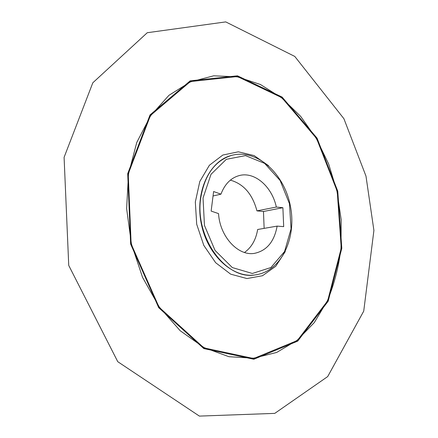 <?xml version="1.0" encoding="UTF-8"?>
<svg xmlns="http://www.w3.org/2000/svg" width="438" height="438" viewBox="0 0 438 438"><rect width="100%" height="100%" fill="white"/><g stroke="black" fill="none" stroke-linecap="round" stroke-linejoin="round"><path stroke-width="0.66" d="M127.704 173.672L130.617 244.048L158.704 307.679L203.823 348.588L253.837 359.253L297.714 341.125L328.188 301.185L341.804 248.286L337.758 191.182L317.041 138.123L282.138 97.088L237.495 75.818L190.201 80.833L150.042 114.909L127.704 173.672M213.049 195.978L220.944 194.171C224.814 184.031 230.957 177.823 239.378 175.539C254.746 171.389 272.047 186.708 276.329 207.048L256.942 210.875L263.468 211.488L264.136 228.373M256.942 210.875C252.518 194.193 243.665 183.944 230.366 180.133M244.492 252.474C251.532 247.437 255.923 239.778 257.654 229.496L277.123 226.118L283.693 226.643L282.888 207.7L276.329 207.048M277.123 226.118C274.303 241.617 266.786 250.689 254.566 253.339C238.277 256.4 219.854 236.723 218.535 213.607L211.138 211.083L213.613 191.532L220.944 194.171M263.468 211.488L282.888 207.7M203.04 198.009L204.458 225.417L215.047 250.432L232.315 267.569L252.343 273.471L270.925 267.519L284.58 251.511L291.062 228.839L289.458 203.703L280.123 180.505L264.596 163.358L245.494 155.632L226.32 159.317L211.001 174.319L203.04 198.009M128.235 173.935L150.437 115.484L190.366 81.567L237.412 76.541L281.842 97.679L316.586 138.507L337.222 191.313L341.24 248.154L327.673 300.796L297.325 340.518L253.662 358.519L203.916 347.881L159.054 307.18L131.137 243.906L128.235 173.935M285.291 251.532L275.743 266.282L262.526 275.721L246.939 278.563L230.667 274.155L215.644 262.701L203.79 245.379L196.7 224.256L195.326 202.017L199.794 181.507L209.402 165.246L222.827 155.041L238.338 151.805L254.128 155.583L268.527 165.663M341.01 248.089L341.175 219.728L337.003 191.368L328.664 164.02L316.411 138.671L300.61 116.316L281.733 97.937L260.402 84.49L237.401 76.858L213.706 75.812L190.464 81.884L168.98 95.281L150.639 115.736L136.766 142.454L128.504 174.045L126.626 208.597L131.4 243.835L142.553 277.363L159.246 306.95L180.226 330.767L203.988 347.558L228.948 356.713L253.618 358.191L276.707 352.437L297.183 340.244L314.281 322.603L327.471 300.616C334.271 284.207 338.782 266.698 341.01 248.089M254.522 274.993L254.971 274.944C225.981 280.216 194.483 237.396 200.763 197.801C204.65 174.866 214.938 160.719 231.625 155.375L231.193 155.49C209.424 161.102 194.954 191.954 201.217 223.375C207.234 254.845 232.244 277.988 254.522 274.993L254.746 274.971M254.971 274.944C281.18 271.801 296.909 238.217 290.372 205.964C284.3 173.629 257.101 148.427 231.625 155.375M64.09 157.346L68.739 265.444L117.773 361.706L199.389 416.1L274.763 413.379L327.695 376.57L363.726 311.128L373.91 230.454L365.976 176.098L343.907 118.703L294.774 56.425L225.74 21.9L147.267 32.719L92.818 82.793L64.09 157.346"/></g></svg>
